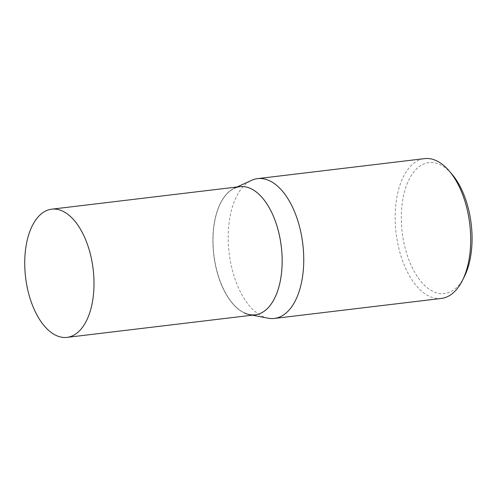 <?xml version="1.0" encoding="UTF-8"?>
<svg xmlns="http://www.w3.org/2000/svg" width="496" height="496" viewBox="0 0 496 496"><rect width="100%" height="100%" fill="white"/><g stroke="black" fill="none" stroke-linecap="round" stroke-linejoin="round"><path stroke-width="0.37" stroke-dasharray="2.48 1.86" d="M255.328 314.824L255.204 314.836A64.554 34.019 83.2 0 1 244.274 312.895A64.554 34.019 83.2 0 1 212.964 244.596A64.554 34.019 83.2 0 1 239.853 186.645L239.977 186.632A64.554 34.019 83.2 0 1 250.914 188.573A64.554 34.019 83.2 0 1 282.218 256.872A64.554 34.019 83.2 0 1 255.328 314.824A64.554 34.019 83.2 0 1 244.398 312.877A64.554 34.019 83.2 0 1 232.736 303.521A64.554 34.019 83.2 0 1 220.689 202.945A64.554 34.019 83.2 0 1 239.977 186.632M244.274 312.895A64.554 34.019 83.2 0 1 213.274 249.947A64.554 34.019 83.2 0 1 234.348 188.207L237.026 186.986M250.778 188.734A64.406 33.939 83.2 0 1 281.933 266.879A64.406 33.939 83.2 0 1 244.28 312.753A64.406 33.939 83.2 0 1 232.643 303.416A64.406 33.939 83.2 0 1 220.627 203.075A64.406 33.939 83.2 0 1 250.778 188.734M464.244 276.892A65.937 34.745 83.2 0 1 433.374 291.574A65.937 34.745 83.2 0 1 401.475 211.563A65.937 34.745 83.2 0 1 440.026 164.598A65.937 34.745 83.2 0 1 451.937 174.158M441.297 298.449A70.413 37.101 83.2 0 1 429.375 296.329A70.413 37.101 83.2 0 1 395.225 221.836A70.413 37.101 83.2 0 1 424.551 158.627M268.113 318.209A70.413 37.101 83.2 0 1 262.421 316.324A70.413 37.101 83.2 0 1 228.613 247.665A70.413 37.101 83.2 0 1 251.602 180.327M249.488 314.619L252.377 315.177"/><path stroke-width="0.74" d="M62.62 211.122A64.554 34.019 83.2 0 1 93.93 279.422A64.554 34.019 83.2 0 1 67.041 337.373A64.554 34.019 83.2 0 1 56.11 335.432A64.554 34.019 83.2 0 1 24.8 267.133A64.554 34.019 83.2 0 1 51.689 209.182A64.554 34.019 83.2 0 1 62.62 211.122M234.348 188.207A64.554 34.019 83.2 0 1 239.853 186.645A64.554 34.019 83.2 0 1 250.784 188.592A64.554 34.019 83.2 0 1 282.094 256.885A64.554 34.019 83.2 0 1 255.204 314.836A64.554 34.019 83.2 0 1 249.488 314.619A64.554 34.019 83.2 0 1 244.274 312.895M51.689 209.182L239.853 186.645A64.554 34.019 83.2 0 1 250.784 188.592A64.554 34.019 83.2 0 1 282.094 256.885A64.554 34.019 83.2 0 1 255.204 314.836L67.041 337.373M237.026 186.986L251.602 180.327A70.413 37.101 83.2 0 1 257.604 178.622L424.551 158.627A70.413 37.101 83.2 0 1 436.48 160.747A70.413 37.101 83.2 0 1 449.196 170.953L451.937 174.158A65.937 34.745 83.2 0 1 464.244 276.892L462.334 280.655A70.413 37.101 83.2 0 1 441.297 298.449L274.35 318.444A70.413 37.101 83.2 0 1 268.113 318.209L252.377 315.177M449.196 170.953A70.413 37.101 83.2 0 1 462.334 280.655M257.604 178.622A70.413 37.101 83.2 0 1 269.526 180.742A70.413 37.101 83.2 0 1 303.676 255.235A70.413 37.101 83.2 0 1 274.35 318.444"/></g></svg>
